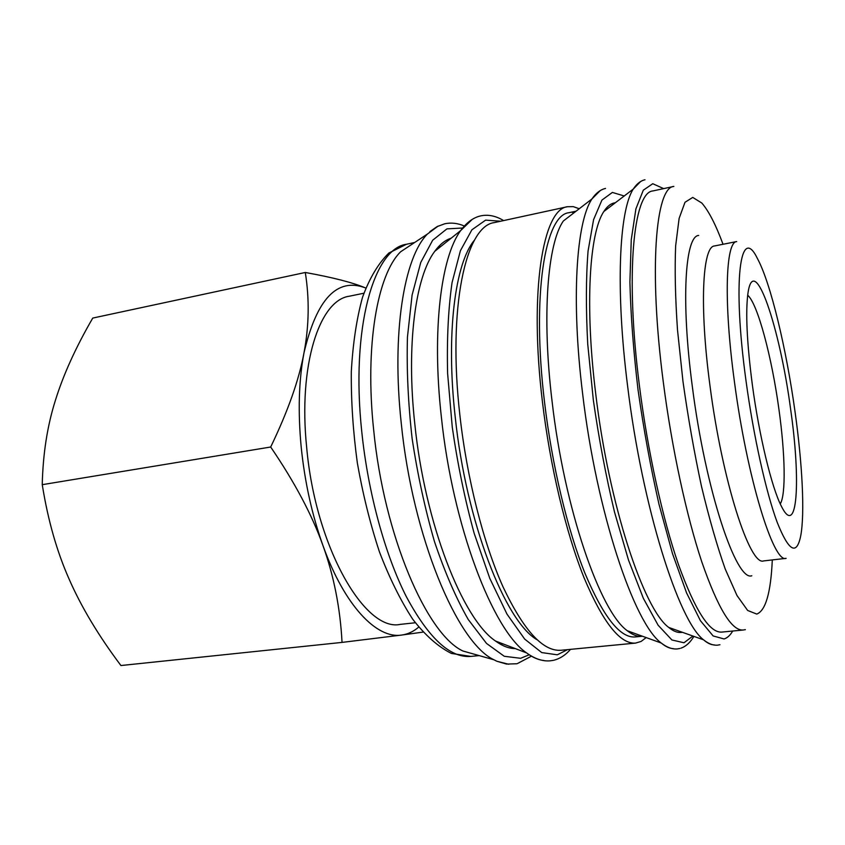 <?xml version="1.0" encoding="UTF-8"?>
<svg xmlns="http://www.w3.org/2000/svg" width="845" height="845" viewBox="0 0 845 845"><rect width="100%" height="100%" fill="white"/><g stroke="black" fill="none" stroke-linecap="round" stroke-linejoin="round"><path stroke-width="1.27" d="M502.426 643.679L501.412 644.777M478.756 655.488L462.975 651.03C426.831 634.51 383.905 535.54 373.68 430.031C364.66 345.88 377.419 274.361 400.646 251.768L414.325 242.716M508.732 664.254L496.913 661.276L493.934 659.776C457.356 642.865 412.561 536.818 401.28 423.493C391.415 333.152 404.047 257.144 427.475 234.012L438.101 226.101M515.239 648.58C509.017 648.59 502.458 646.076 495.55 641.049C462.69 619.248 424.898 523.625 414.789 423.831C406.118 344.971 415.444 276.748 434.731 251.345C439.77 244.448 445.252 240.064 451.177 238.184M537.05 639.749C505.278 621.666 466.239 522.199 455.233 417.166C445.737 333.5 455.149 262.594 474.647 239.938M646.182 637.584L641.133 641.418L635.609 643.087C620.124 644.302 602.907 622.438 583.958 577.505C565.96 532.646 550.074 466.355 542.427 401.766C528.97 291.018 543.029 208.937 567.502 206.719L573.259 206.634L579.237 208.747M635.609 643.087L561.112 650.259C543.071 651.696 523.71 630.56 503.018 586.842C483.456 543.187 466.936 478.566 459.902 415.381C447.438 307.073 465.912 225.784 494.357 222.594L567.502 206.719M642.432 636.232L641.904 636.296C637.415 636.75 632.578 634.912 627.37 630.782C600.214 611.843 564.365 509.081 552.06 401.217C541.645 315.291 547.613 243.202 563.404 220.946L591.954 198.945L600.277 190.569M641.904 636.296L635.144 636.95C620.072 638.123 603.33 616.861 584.909 573.153C567.439 529.54 552.007 465.172 544.571 402.452C531.484 294.863 545.078 214.862 568.928 212.708L576.079 211.176M682.348 632.282C678.218 633.127 673.697 631.521 668.775 627.455C643.7 609.456 608.801 504.444 595.746 394.024C584.74 305.848 589.387 232.639 603.858 211.504C607.302 206.127 611.115 203.222 615.308 202.779M721.778 632.092C709.557 633 695.139 610.544 678.524 564.724C662.691 518.988 647.766 451.6 639.485 386.218C625.015 274.012 633.507 191.973 652.921 190.938L673.866 186.407C655.667 187.146 648.548 269.386 663.325 382.289C671.786 448.072 686.499 515.936 701.846 562.02C717.912 608.199 731.664 630.856 743.104 630.021L721.778 632.092M786.135 558.344C773.703 563.858 747.001 477.89 734.411 381.57C723.51 301.728 725.665 241.67 736.692 241.564L714.49 245.969C702.48 246.286 699.269 306.186 709.958 385.531C722.232 481.259 750.011 566.53 763.648 560.911L786.135 558.344M795.092 412.159C802.338 463.947 804.926 513.443 800.733 535.793C796.655 555.926 788.797 551.415 777.178 522.273C766.066 492.413 753.508 436.2 746.05 381.095C732.087 279.98 740.442 223.397 757.458 258.591C770.703 283.022 786.389 348.953 795.092 412.159M342.035 642.401L401.66 635.06C376.754 639.126 344.443 605.738 322.917 545.437C311.974 514.753 304.707 481.808 301.147 446.604C297.884 411.494 298.813 380.292 303.957 352.999C299.003 379.912 287.913 411.24 270.685 447.016C294.736 482.284 312.143 515.091 322.917 545.437C333.891 575.878 340.26 608.199 342.035 642.401L120.93 665.533C98.622 635.841 81.373 607.101 69.205 579.321C56.911 551.69 47.922 520.14 42.25 484.671C42.937 454.008 47.309 425.933 55.369 400.456C63.301 374.831 75.765 347.369 92.76 318.069L305.288 272.481C309.534 299.046 309.09 325.885 303.957 352.999C316.632 298.908 337.134 277.202 365.452 287.902L365.452 287.902C352.608 282.515 332.55 277.382 305.288 272.481M415.307 622.754L400.435 624.36C365.061 632.366 315.481 547.137 306.672 447.438C298.127 365.072 319.495 300.207 349.217 296.236L363.868 293.226M747.677 295.19C757.68 303.619 771.939 357.519 779.016 409.931C785.153 453.913 786.04 494.536 780.262 503.916M790.635 409.329C800.997 480.847 797.511 539.29 781.213 505.912C771.696 487.407 759.19 435.946 752.388 385.098C746.874 342.669 745.406 311.963 747.983 293.004C754.152 250.807 779.977 328.103 790.635 409.329M751.807 575.762C736.344 581.983 705.448 490.111 692.298 386.281C680.848 300.355 685.126 235.892 698.688 235.438M418.697 627.117C413.48 631.574 407.797 634.225 401.66 635.06L422.944 632.113M270.685 447.016L42.25 484.671M572.34 212.401L574.262 212.581M439.168 246.011L440.467 246.751M529.202 654.78L520.626 658.297L504.285 656.29L486.519 643.436L468.225 619.48C456.068 598.186 444.819 572.223 434.478 541.603C425.014 508.933 417.567 474.584 412.128 438.544C408.093 402.632 406.54 368.769 407.459 336.944L412.085 295.095L420.757 262.436L432.661 240.233L446.91 228.879L462.585 228.013M567.565 649.636L557.309 654.812L541.74 652.583L524.682 639.095L507 614.125L489.762 578.307L474.161 533.311C464.908 499.543 457.61 464.201 452.276 427.264L447.618 373.501C446.783 339.236 448.262 308.911 452.064 282.557L460.419 250.68L471.911 229.787L485.632 220.133L500.694 221.221M692.921 636.031L683.985 642.76L671.902 639.971L658.139 625.247L643.372 598.366L628.49 560.024L614.516 512.081C605.96 476.231 598.894 438.904 593.338 400.107L587.729 344.042C585.849 308.615 585.965 277.635 588.057 251.113L593.57 219.689L601.915 200.107L612.371 192.428L624.233 195.977M732.699 631.025C730.186 635.355 727.313 637.996 724.07 638.957L713.117 635.936L700.42 620.695L686.594 592.958L672.462 553.517L659.005 504.307C650.661 467.56 643.679 429.429 638.049 389.894C633.444 350.907 630.729 314.889 629.905 281.871L631.257 239.758L635.905 208.863L643.298 190.188L652.773 183.714L663.652 188.615M477.14 655.033L476.189 655.34M479.168 655.604L470.802 656.417C450.058 658.097 428.51 638.059 406.139 596.285C385.045 554.584 368.061 492.741 361.797 431.996C350.601 327.913 373.807 248.504 406.477 244.258L414.684 242.483M543.979 660.515C538.455 660.008 532.656 657.473 526.572 652.91C492.825 630.169 452.666 525.96 441.354 416.912C431.689 330.796 440.974 257.07 460.652 230.6L472.165 219.446M673.423 648.664C669.641 648.506 665.585 646.636 661.276 643.045C634.077 623.536 596.412 511.521 582.606 393.548C570.988 299.616 576.311 221.823 591.954 198.945C595.989 193.04 600.51 189.544 605.516 188.446M714.226 644.893C710.941 644.851 707.392 643.161 703.589 639.834C678.767 621.392 642.263 506.905 627.613 386.102C615.329 289.698 619.11 210.722 633.232 189.111L640.563 181.569M772.298 559.929C770.841 592.62 765.654 610.671 756.761 614.083L747.656 610.46L736.977 595.493L725.242 569.076C717.088 546.028 709.177 518.471 701.498 486.414C694.231 452.529 688.062 417.557 682.982 381.486L677.489 329.803C675.282 297.429 674.669 269.439 675.651 245.832L679.116 218.422L684.989 202.293L692.742 197.413L701.825 203.053C708.702 210.933 715.768 224.675 723.024 244.268M411.927 243.645L412.93 243.645M496.913 661.276L506.556 664.075L516.77 663.758M429.862 231.667L437.118 226.597L444.755 223.777C451.177 222.425 457.694 223.164 464.296 225.995M495.55 641.049L526.572 652.91C534.864 658.899 542.775 661.529 550.306 660.811L553.401 660.325M434.731 251.345L460.652 230.6C466.725 222.372 473.453 217.45 480.847 215.845C488.336 214.313 495.92 215.897 503.599 220.587M627.37 630.782L661.276 643.045C666.916 647.439 672.293 649.393 677.394 648.918L679.898 648.474M668.775 627.455L703.589 639.834C708.501 643.795 713.18 645.559 717.616 645.147L719.94 644.724M693.893 636.38C690.259 642.485 685.95 646.414 680.964 648.157M570.523 649.351C565.622 655.023 560.087 658.646 553.94 660.198M531.442 656.185L517.235 663.652M462.975 651.03L493.934 659.776M743.104 630.021L745.374 629.662M644.978 179.774C640.616 180.724 636.707 183.84 633.232 189.111L603.858 211.504M400.646 251.768L427.475 234.012M470.802 656.417L451.41 653.438C438.175 646.784 425.288 635.398 412.751 619.258C400.593 600.584 389.492 578.128 379.447 551.912C370.247 523.974 362.875 494.346 357.35 463.028C353.073 431.51 351.055 401.048 351.309 371.631C352.883 343.598 356.611 318.829 362.505 297.345C369.518 278.153 378.328 263.365 388.901 253.004L406.477 244.258"/></g></svg>
